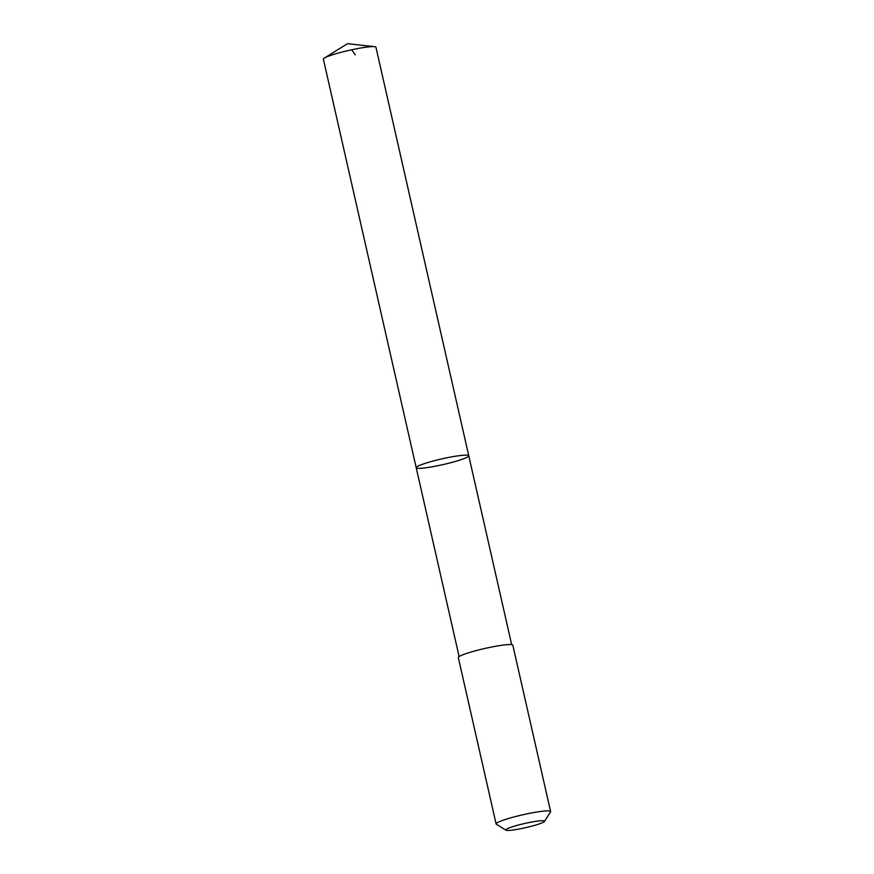 <?xml version="1.0" encoding="UTF-8"?>
<svg xmlns="http://www.w3.org/2000/svg" width="874" height="874" viewBox="0 0 874 874"><rect width="100%" height="100%" fill="white"/><g stroke="black" fill="none" stroke-linecap="round" stroke-linejoin="round"><path stroke-width="1.31" d="M462.27 455.332A26.952 2.906 -12.8 0 1 468.759 455.758A26.952 2.906 -12.8 0 1 443.118 464.575A26.952 2.906 -12.8 0 1 416.199 467.699A26.952 2.906 -12.8 0 1 432.936 461.09A26.952 2.906 -12.8 0 1 462.27 455.332A26.952 2.906 -12.8 0 1 468.759 455.758L375.94 47.24A26.952 2.906 167.2 0 0 374.553 46.661A26.952 2.906 167.2 0 0 369.451 46.803A26.952 2.906 167.2 0 0 343.93 51.588A26.952 2.906 167.2 0 0 324.385 58.066A26.952 2.906 167.2 0 0 323.38 59.181L416.199 467.699A26.952 2.906 -12.8 0 1 432.936 461.09A26.952 2.906 -12.8 0 1 462.27 455.332M544.469 821.429L550.533 811.913A27.946 3.015 167.2 0 0 550.62 811.564L512.819 645.198A27.946 3.015 167.2 0 0 484.895 648.453A27.946 3.015 167.2 0 0 458.315 657.587L496.104 823.942A27.946 3.015 167.2 0 0 496.345 824.226L505.915 830.18A19.883 2.152 167.2 0 0 510.547 830.3A19.883 2.152 167.2 0 0 531.184 826.312A19.883 2.152 167.2 0 0 544.469 821.429A19.883 2.152 167.2 0 0 524.662 823.483A19.883 2.152 167.2 0 0 505.915 830.18M550.62 811.564A27.946 3.015 167.2 0 0 522.696 814.808A27.946 3.015 167.2 0 0 496.104 823.942M351.719 49.774L355.27 54.865M374.553 46.661L347.502 43.7L324.385 58.066M511.672 644.641L468.759 455.758M459.112 656.582L416.199 467.699"/></g></svg>
